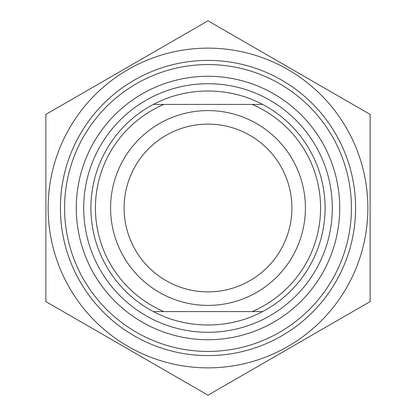<?xml version="1.0" encoding="UTF-8"?>
<svg xmlns="http://www.w3.org/2000/svg" width="416" height="416" viewBox="0 0 416 416"><rect width="100%" height="100%" fill="white"/><g stroke="black" fill="none" stroke-linecap="round" stroke-linejoin="round"><path stroke-width="0.62" d="M208 48.131A159.869 159.869 0 0 0 69.55 287.934A159.869 159.869 0 0 0 346.45 287.934A159.869 159.869 0 0 0 208 48.131M45.88 114.4L208 20.8L370.12 114.4L370.12 301.6L208 395.2L45.88 301.6L45.88 114.4M60.398 208A147.602 147.602 0 0 0 281.804 335.826A147.602 147.602 0 0 0 281.804 80.174A147.602 147.602 0 0 0 60.398 208M153.4 104.421C186.93 86.538 229.07 86.538 262.6 104.421L153.4 104.421A117.088 117.088 0 0 0 153.4 311.579L262.6 311.579C229.07 329.462 186.93 329.462 153.4 311.579M262.6 311.579A117.088 117.088 0 0 0 262.6 104.421M252.122 104.421A112.585 112.585 0 0 1 252.122 311.579M208 291.902A83.902 83.902 0 0 1 124.098 208A83.902 83.902 0 0 1 208 124.098A83.902 83.902 0 0 1 291.902 208A83.902 83.902 0 0 1 208 291.902M208 110.588A97.412 97.412 0 0 0 123.64 256.703A97.412 97.412 0 0 0 292.36 256.703A97.412 97.412 0 0 0 208 110.588M163.878 311.579A112.585 112.585 0 0 1 163.878 104.421M76.279 208A131.721 131.721 0 0 1 273.863 93.922A131.721 131.721 0 0 1 273.863 322.078A131.721 131.721 0 0 1 76.279 208M64.568 208A143.432 143.432 0 0 0 208 351.432A143.432 143.432 0 0 0 351.432 208A143.432 143.432 0 0 0 208 64.568A143.432 143.432 0 0 0 64.568 208M208 83.71A124.29 124.29 0 0 0 100.36 270.145A124.29 124.29 0 0 0 315.64 270.145A124.29 124.29 0 0 0 208 83.71"/></g></svg>
